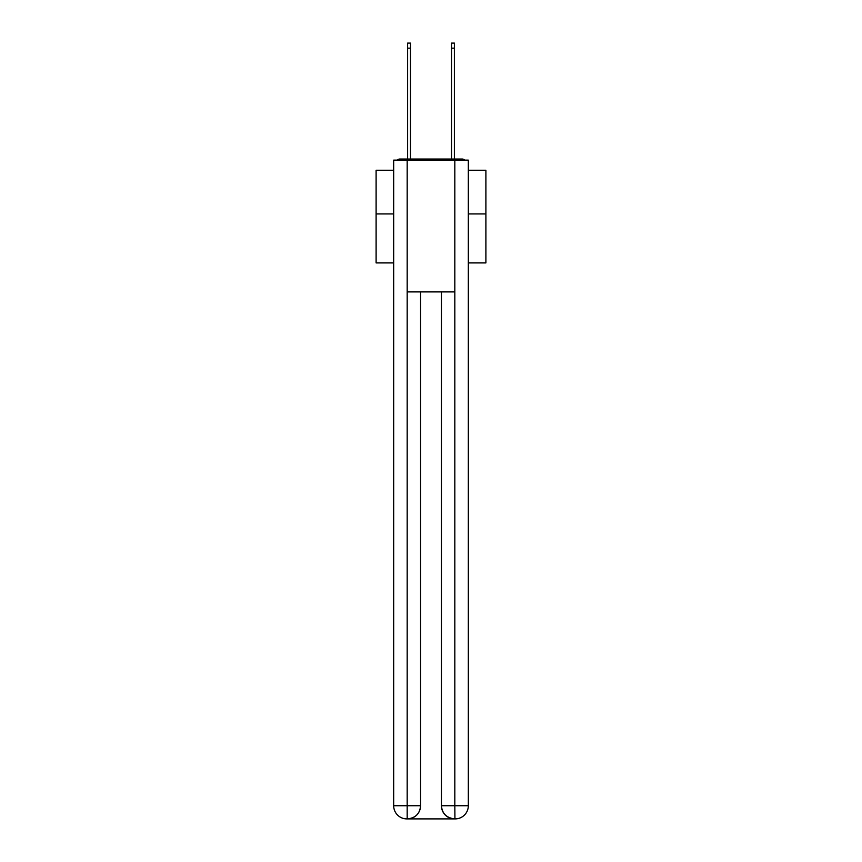 <?xml version="1.0" encoding="UTF-8"?>
<svg xmlns="http://www.w3.org/2000/svg" width="862" height="862" viewBox="0 0 862 862"><rect width="100%" height="100%" fill="white"/><g stroke="black" fill="none" stroke-linecap="round" stroke-linejoin="round"><path stroke-width="1.29" d="M468.325 262.91L485.899 262.91L485.899 170.245L468.325 170.245M393.675 213.938L376.101 213.938L376.101 170.245L393.675 170.245M376.101 213.938L376.101 262.91L393.675 262.91M464.974 160.138A4.396 4.396 0 0 0 462.075 159.039L399.925 159.039A4.396 4.396 0 0 0 397.026 160.138M485.899 213.938L468.325 213.938M399.925 159.039L407.618 159.039L407.618 43.1L410.474 43.1L410.474 159.039L413.868 159.039M448.132 159.039L451.526 159.039L451.526 43.1L454.382 43.1L454.382 159.039L462.075 159.039M407.176 160.138L393.675 160.138L393.675 805.722A13.178 13.178 0 0 0 406.842 818.9L454.608 818.9A13.178 13.178 0 0 1 441.43 805.722L441.43 291.895L441.43 805.722C442.098 813.491 446.494 817.887 454.608 818.9L455.158 818.9A13.178 13.178 0 0 0 468.325 805.722L468.325 160.138L407.176 160.138L407.176 291.895L454.824 291.895L454.824 160.138M420.57 291.895L420.57 805.722A13.178 13.178 0 0 1 407.392 818.9C415.538 818.049 419.934 813.653 420.57 805.722L420.57 291.895M441.43 805.722L454.824 805.722L454.931 818.9M393.675 805.722A13.178 13.178 0 0 0 406.842 818.9A13.178 13.178 0 0 1 393.675 805.722L407.176 805.722L407.176 818.9M420.57 805.722L407.176 805.722L407.176 291.895M454.824 291.895L454.824 805.722L468.325 805.722M407.618 48.153L410.474 48.153M454.382 48.153L451.526 48.153"/></g></svg>
